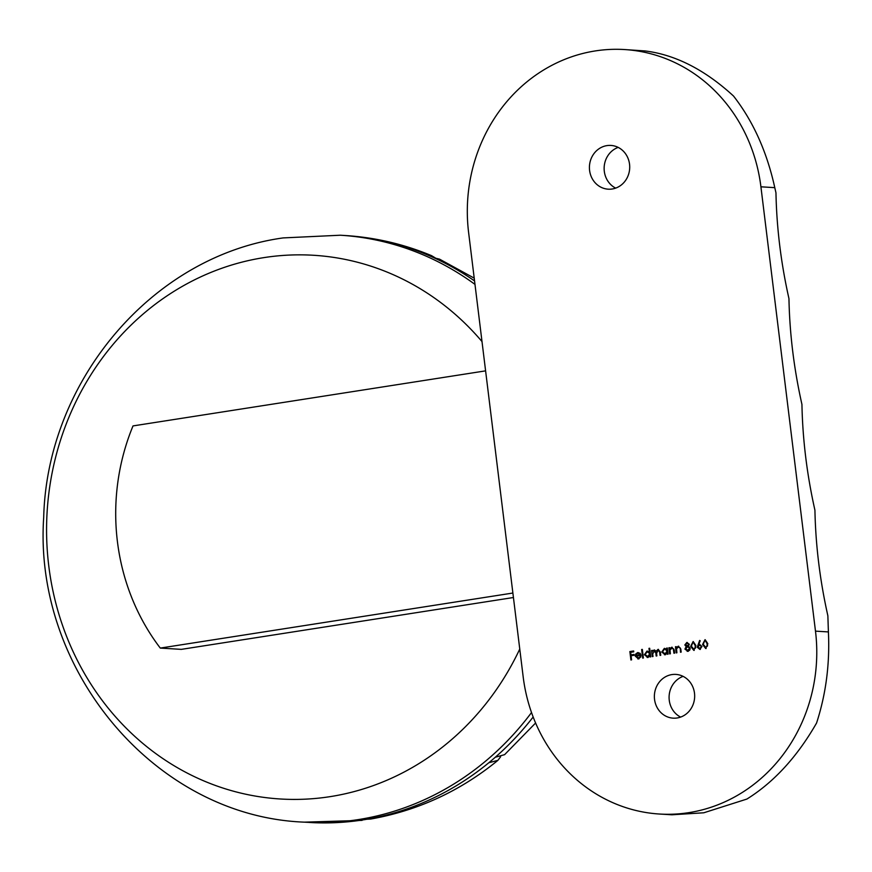 <?xml version="1.0" encoding="UTF-8"?>
<svg xmlns="http://www.w3.org/2000/svg" width="872" height="872" viewBox="0 0 872 872"><rect width="100%" height="100%" fill="white"/><g stroke="black" fill="none" stroke-linecap="round" stroke-linejoin="round"><path stroke-width="1.31" d="M589.592 170.432A21.92 20.143 -86.5 0 0 608.231 189.18A21.92 20.143 -86.5 0 0 629.54 164.187A21.92 20.143 -86.5 0 0 610.901 145.428A21.92 20.143 -86.5 0 0 589.592 170.432M618.172 147.401A21.92 20.143 -86.5 0 0 604.307 171.326A21.92 20.143 -86.5 0 0 615.676 188.123M654.545 699.399A21.92 20.143 -86.5 0 0 673.184 718.157A21.92 20.143 -86.5 0 0 694.494 693.164A21.92 20.143 -86.5 0 0 675.855 674.405A21.92 20.143 -86.5 0 0 654.545 699.399M683.114 676.367A21.92 20.143 -86.5 0 0 669.26 700.292A21.92 20.143 -86.5 0 0 680.629 717.089M365.63 819.473L358.817 820.519A294.006 270.233 -86.5 0 0 362.883 819.92A294.006 270.233 -86.5 0 0 366.949 819.244L370.709 819.048C417.928 810.622 460.318 791.057 497.89 760.362L488.811 762.749A294.006 270.233 -86.5 0 0 495.307 757.234L504.605 754.662L535.593 723.008M706.113 648.528L702.985 644.517L705.034 639.699L702.57 644.495L705.699 648.506L707.824 643.678L705.088 639.645M694.221 650.381L691.093 646.381L693.131 641.552L690.668 646.348L693.796 650.359L695.921 645.531L693.186 641.509M676.149 646.643L675.462 646.752L676.214 652.888L676.901 652.779L676.541 648.899L678.263 646.97L680.291 647.972L680.476 652.223L681.174 652.114L680.781 648.975L678.285 646.196L676.291 647.743L676.149 646.643M678.263 646.97L679.866 647.951M668.083 654.153L667.331 648.016L666.633 648.125L666.775 649.259L664.333 648.376L661.75 651.994L665.096 654.73L667.254 653.204L667.385 654.262L668.083 654.153M664.464 654.763L665.096 654.73M650.73 656.867L649.673 648.256L648.975 648.354L649.422 652.027L646.98 651.09L644.397 654.709L647.743 657.444L649.902 655.908L650.032 656.976L650.73 656.867M647.111 657.466L647.743 657.444M638.751 658.164L635.993 656.202L641.051 655.417L640.179 653.379L637.748 652.529L635.677 654.011L635.285 656.169L638.511 658.883L640.92 656.779L637.868 658.164L640.68 656.551M637.835 658.916L638.511 658.883M523.167 676.781L468.602 232.443A160.372 147.401 93.5 0 1 624.548 49.551A160.372 147.401 93.5 0 1 760.918 186.804L815.484 631.143A160.372 147.401 93.5 0 1 659.526 814.034A160.372 147.401 93.5 0 1 523.167 676.781M633.639 650.97L629.867 651.558L630.892 659.962L631.59 659.853L631.088 655.755L634.162 655.275L634.053 654.414L630.979 654.894L630.663 652.311L633.737 651.831L633.639 650.97M642.337 649.4L641.639 649.509L642.697 658.12L643.394 658.011L642.337 649.4M654.163 650.73L655.798 652.888L656.18 656.017L656.878 655.908L656.583 653.52L658.033 650.131L659.646 652.082L660.049 655.406L660.747 655.297L660.333 651.973L658.066 649.357L656.169 651.155L654.196 649.956L652.387 651.438L652.256 650.37L651.558 650.479L652.311 656.616L653.008 656.507L652.692 653.924L654.687 650.741M671.713 647.994L673.326 648.975L673.936 653.237L674.623 653.128L674.241 650L671.745 647.22L669.74 648.768L669.609 647.667L668.911 647.765L669.663 653.902L670.361 653.793L669.99 649.913L672.334 647.994M690.188 648.212L688.422 646.207L689.305 644.288L686.842 642.446L684.836 644.953L686.188 646.555L684.945 649.095L687.877 651.286L689.817 650.043L690.188 648.212M687.169 651.319L687.877 651.286M700.238 640.822L699.649 640.451L697.24 647.22L699.9 649.411L702.004 646.457L699.399 644.332L698.614 644.528L700.238 640.822M676.618 652.823L675.462 646.752M678.71 646.217L676.291 647.743M680.89 652.158L680.291 647.972M666.633 648.125L667.342 648.103M667.799 654.196L667.254 653.204M665.51 654.752L661.75 651.994M662.175 652.027L664.758 648.397M667.058 648.147L666.775 649.259M648.975 648.354L649.684 648.343M650.447 656.91L649.902 655.908M648.158 657.466L644.397 654.709M644.822 654.73L647.406 651.112M649.4 648.387L649.422 652.027M638.936 658.905L635.285 656.169M635.699 656.191L635.677 654.011M636.102 654.044L638.173 652.55M760.918 186.804L774.783 187.654C766.902 151.75 753.136 121.197 733.494 96.007C704.881 69.749 675.429 54.729 645.127 50.947L624.548 49.551M659.526 814.034L671.854 814.786L703.78 812.791L746.912 799.057C773.998 782.119 797.215 756.787 816.563 723.041C825.969 694.123 829.915 663.756 828.4 631.928L815.484 631.143M774.783 187.654L775.96 192.799C776.658 227.865 780.985 263.126 788.953 298.606C789.64 333.66 793.978 368.921 801.935 404.401C802.632 439.455 806.96 474.717 814.928 510.196C815.625 545.174 819.931 580.36 827.866 615.774L828.4 631.928M631.306 659.897L629.867 651.558M630.282 651.591L633.65 651.068M634.064 654.512L630.979 654.894M643.111 658.055L641.639 649.509M652.725 656.551L651.558 650.479M653.063 650.447L652.387 651.438M653.488 650.479L654.61 649.989M658.48 649.378L656.169 651.155M660.464 655.341L660.06 652.103L658.458 650.152M656.594 655.951L656.224 652.921L654.589 650.752M670.078 653.847L668.911 647.765M672.17 647.242L669.74 648.768M674.339 653.172L673.326 648.975M673.74 648.997L672.138 648.016M688.302 651.308L684.945 649.095M685.359 649.128L686.188 646.555M686.602 646.588L684.836 644.953M685.261 644.986L687.267 642.479M700.325 649.433L697.665 647.242L699.987 640.658M699.824 644.354L698.614 644.528M705.165 640.56L707.552 643.808L707.519 645.956L705.513 647.645M705.263 640.549L707.127 643.776L707.094 645.934L705.721 647.678M693.262 642.413L695.649 645.662L695.616 647.82L693.611 649.498M693.371 642.402L695.235 645.64L695.202 647.798L693.829 649.531M665.151 649.128L667.429 651.231L664.769 654M664.856 649.149L667.429 651.231M647.798 651.831L650.076 653.946L647.416 656.703M647.504 651.864L650.076 653.946M640.68 654.796L635.971 655.439L640.68 654.796L638.304 653.302M635.971 655.439L636.495 654.076L638.566 653.27M687.583 643.318L689.022 644.386L687.125 646.021M687.332 643.34L689.022 644.386M688.041 646.861L689.916 648.354L687.441 650.458M687.812 646.882L689.916 648.354M699.987 645.215L701.731 646.632L699.66 648.561M699.78 645.236L701.731 646.632M706.037 647.667L703.257 644.386L704.74 640.528M694.134 649.52L691.365 646.239L692.837 642.392M665.445 654L662.448 651.896L664.431 649.128M665.02 653.978L667.015 651.21M648.092 656.703L645.095 654.61L647.079 651.842M649.662 653.913L647.634 656.736M637.879 653.27L640.266 654.763M513.434 597.516L181.311 649.368L160.285 648.081L512.878 593.036M160.285 648.081A212.485 195.306 93.5 0 1 133.013 425.918L485.595 370.862M687.692 646.032L685.534 644.855L686.907 643.318M688.608 644.364L687.332 646.043M688.204 650.447L685.643 649.019L687.387 646.861M689.501 648.332L687.659 650.479M700.249 648.561L697.938 647.133L699.366 645.215M701.317 646.61L699.867 648.583M474.215 278.146L439.553 259.158L433.983 257.796A294.006 270.233 -86.5 0 0 426.408 254.482L431.531 255.649L435.313 257.927M500.615 756.765L497.89 760.362M481.998 341.562A272.369 250.34 -86.5 0 0 263.9 257.622A272.369 250.34 -86.5 0 0 48.767 565.895A272.369 250.34 -86.5 0 0 330.085 796.648A272.369 250.34 -86.5 0 0 519.756 649.041M362.065 820.389L304.415 822.154A294.006 270.233 -86.5 0 0 358.076 819.626A294.006 270.233 -86.5 0 0 531.517 712.544M474.978 284.392A294.006 270.233 -86.5 0 0 340.298 235.222L283.138 237.914C151.761 256.096 46.99 381.467 43.698 517.401C33.278 669.979 155.085 816.541 304.415 822.154M309.222 822.449A294.006 270.233 -86.5 0 0 358.817 820.519M366.949 819.244A294.006 270.233 -86.5 0 0 488.811 762.749M495.307 757.234A294.006 270.233 -86.5 0 0 533.163 717.002M474.564 280.958A294.006 270.233 -86.5 0 0 433.983 257.796M426.408 254.482A294.006 270.233 -86.5 0 0 345.116 235.516L340.309 235.222M345.116 235.516C375.004 237.391 403.812 244.095 431.531 255.649"/></g></svg>
